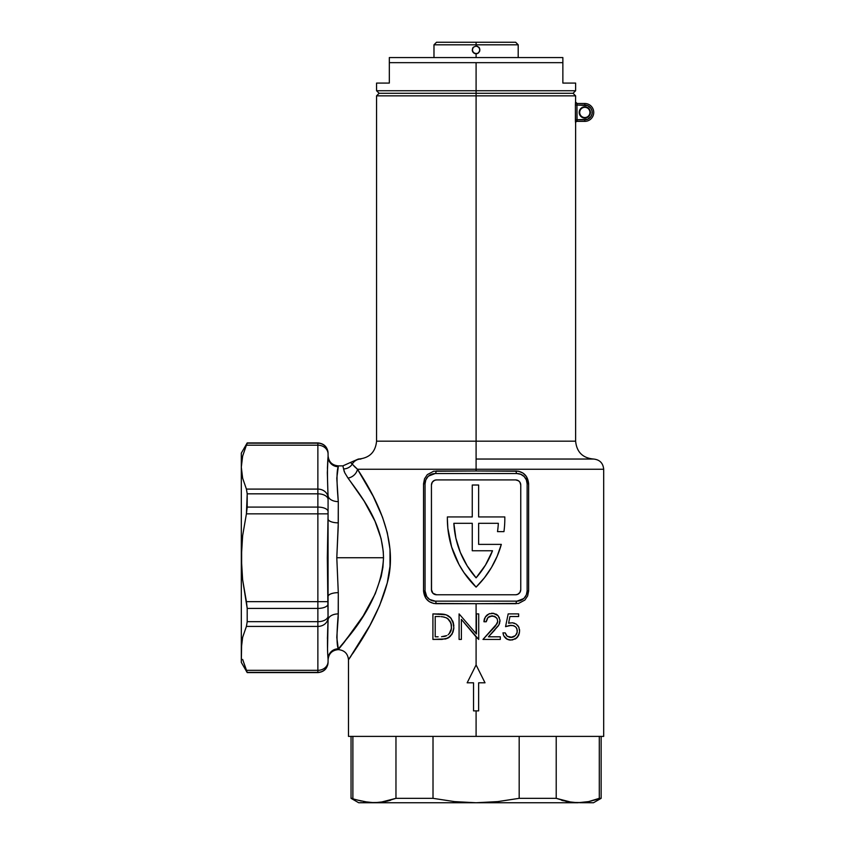 <?xml version="1.0" encoding="UTF-8"?>
<svg xmlns="http://www.w3.org/2000/svg" width="845" height="845" viewBox="0 0 845 845"><rect width="100%" height="100%" fill="white"/><g stroke="black" fill="none" stroke-linecap="round" stroke-linejoin="round"><path stroke-width="1.27" d="M358.702 459.036C369.55 457.979 375.507 452.022 376.564 441.174L476.094 441.174L476.094 95.844L575.625 95.844L476.094 95.844L476.094 93.288L379.12 93.288L573.068 93.288L476.094 93.288L476.094 441.174L376.564 441.174L575.625 441.174L575.625 122.895A1.532 1.532 0 0 1 577.146 121.363A1.532 1.532 0 0 0 575.625 122.895L575.561 122.895A1.532 1.532 90 0 1 577.093 121.363L584.803 121.363L577.082 121.363L576.934 105.033L587.645 105.593L590.961 108.318L592.07 110.991L592.07 113.874L590.961 116.547L587.645 119.272L575.403 119.832L575.413 103.977M580.135 109.311L579.195 112.427A5.619 5.619 0 0 1 584.803 106.819A5.619 5.619 0 0 1 590.423 112.427L589.916 112.427A5.102 5.102 0 0 0 584.803 107.326A5.102 5.102 0 0 0 579.702 112.427A5.102 5.102 0 0 0 584.803 117.539A5.102 5.102 0 0 0 589.916 112.427L590.423 112.427A5.619 5.619 0 0 1 584.803 118.046A5.619 5.619 0 0 1 579.195 112.427L579.702 112.427A5.102 5.102 0 0 1 584.803 107.326A5.102 5.102 0 0 1 589.916 112.427A5.102 5.102 0 0 1 584.803 117.539A5.102 5.102 0 0 1 579.702 112.427L579.3 113.526L580.842 116.399L583.715 117.941L585.902 117.941L589.472 115.554L590.317 111.339L587.93 107.759L585.902 106.924L582.659 107.241L579.617 110.283L579.3 113.526L580.135 115.554M593.739 112.427A8.936 8.936 0 0 1 584.803 121.363A8.936 8.936 0 0 0 593.739 112.427A8.936 8.936 0 0 0 584.803 103.502A8.936 8.936 0 0 1 593.739 112.427M603.689 736.396L603.689 469.25L476.094 469.25L476.094 459.036L593.486 459.036L476.094 459.036L476.094 441.174L575.625 441.174L476.094 441.174L476.094 459.036L593.486 459.036L476.094 459.036L476.094 469.25L603.689 469.25L476.094 469.25L476.094 470.992L518.545 471.225L522.992 473.084L526.456 476.559L528.632 483.752L528.632 590.93L527.639 595.926L524.882 600.045L518.534 603.457L476.094 603.689L476.094 633.581L476.432 613.903L478.724 613.903L478.724 639.422L476.094 636.908L476.094 664.941L485.019 682.802L478.64 682.802L478.64 710.877L476.094 710.877L476.094 736.396L603.689 736.396L476.094 736.396L476.094 710.877L473.538 710.877L473.538 682.802L467.158 682.802L476.094 664.941L476.094 636.908L461.381 619.385L461.381 639.422L459.088 639.422L459.088 613.903L476.094 633.581L476.094 603.689L433.643 603.457L429.186 601.598L425.722 598.123L423.546 590.93L423.546 483.752L424.549 478.756L427.306 474.636L433.643 471.225L476.094 470.992L476.094 469.25L357.498 469.25L373.215 496.311L382.5 517.172L387.285 532.688L390.01 549.271L390.01 566.287L387.274 582.86L379.574 605.664L369.888 625.48L348.753 659.459M354.129 466.282L357.498 469.25L476.094 469.25M360.91 459.036C357.35 459.036 357.35 459.036 360.91 459.036A10.203 10.013 90 0 0 352.228 464.158A10.203 10.013 -90 0 1 360.91 459.036L359.843 459.036M327.564 635.06L327.395 638.482M355.956 626.663L338.285 649.625C336.479 648.337 380.905 609.213 383.514 557.753L383.239 551.289L381.116 538.677L374.99 521.185L364.121 501.074L348.605 478.861M241.321 647.143L241.311 557.753L241.311 648.368L242.642 637.331L246.413 626.42L242.642 637.331L241.638 642.855L241.311 662.385L247.205 672.599L317.868 672.599C324.068 671.986 327.469 668.585 328.071 662.385L328.071 662.153A10.203 10.182 180 0 1 317.868 672.345L247.205 672.345L242.642 659.406L246.413 670.328L317.868 670.328L317.868 626.42L246.413 626.42L247.205 621.677L247.205 608.421L247.205 621.677L317.868 621.677L317.868 608.421L247.205 608.421L242.631 579.776L241.311 557.753L241.311 467.137L241.311 557.753L242.642 535.677L246.413 513.855L242.642 535.677L241.638 546.726L241.638 568.769L242.631 579.776L246.413 601.661L317.868 601.661L317.868 513.855L246.413 513.855L247.205 493.829L247.205 507.095L317.868 507.095L317.868 493.829L247.205 493.829L246.413 489.097L242.631 478.175L241.311 467.137L241.311 453.121L241.311 467.137L242.642 456.099L246.413 445.188L317.868 445.188A10.203 8.841 0 0 1 328.071 454.029L328.071 456.585A10.203 10.119 0 0 0 338.285 466.704C336.606 470.38 336.606 482.009 338.285 501.613A10.203 6.242 0 0 1 328.071 495.381C327.268 478.006 327.268 465.077 328.071 456.585L328.071 454.029A10.203 8.841 180 0 0 317.868 445.188L317.868 489.097L317.868 445.188L246.413 445.188L242.642 456.099L241.311 467.137L242.631 478.175L246.413 489.097L317.868 489.097A10.203 8.841 0 0 1 328.071 497.937L327.332 472.672L328.071 456.585A10.203 10.119 180 0 0 338.285 466.704L336.796 478.196L338.285 501.613L338.201 527.048L336.796 557.753L383.514 557.753L336.796 557.753L338.285 592.662L338.201 617.399L336.796 637.32L338.285 649.625C332.085 650.238 328.684 653.639 328.071 659.839M344.01 470.813L344.295 471.616M343.408 468.214L343.059 466.641M344.401 642.042L363.181 615.942L375.222 593.803L381.19 576.543L382.912 567.291L383.514 557.753C382.796 522.189 359.695 494.367 348.013 478.101L344.813 472.862L343.545 468.933C342.69 464.866 342.69 464.866 343.545 468.933C342.69 464.866 342.69 464.866 343.545 468.933A10.203 9.865 171 0 0 352.228 464.158C349.999 461.909 349.999 461.909 352.228 464.158A10.203 9.865 -9 0 1 343.545 468.933L344.549 472.26M336.796 637.32L338.285 648.812A10.203 10.119 0 0 0 328.071 658.92L327.966 656.069M337.609 645.411L337.461 644.714M509.957 616.523L508.584 623.23L510.074 622.871L508.584 623.23L509.957 616.523L518.64 616.523L518.64 613.903L508.172 613.903L505.553 626.663L508.172 613.903L505.553 626.663L511.172 625.353L513.464 625.67L509.736 625.469L505.553 626.663L508.172 613.903L518.64 613.903L518.64 616.523L509.957 616.523L508.584 623.23L512.387 622.765L516.105 624.032L518.756 627.064L519.622 631.088L518.598 635.44L515.492 638.841L510.718 640.077L506.63 638.957L503.747 635.715L502.933 632.873L505.225 632.873L507.201 636.243L510.855 637.457L515.397 635.63L517.214 632.292L516.886 628.648L515.492 626.768L512.904 625.522L510.253 625.395M497.663 621.624L497.261 618.973L495.994 617.304L492.16 615.868L487.977 617.526L486.245 621.751L483.953 621.751L485.305 617.03L489.044 613.861L493.776 613.364L498.138 615.815L499.955 620.072L499.015 624.73L488.442 636.803L500.314 636.803L500.314 639.422L482.981 639.422L495.645 625.796L497.663 621.624M497.504 531.621L503.947 531.621L497.504 531.621A89.316 89.316 0 0 0 498.328 523.308A89.316 89.316 0 0 1 497.504 531.621A89.316 89.316 0 0 0 498.328 523.308L478.64 523.308L498.328 523.308L478.64 523.308L478.64 544.381L478.64 523.308L478.64 544.381L501.317 544.381A95.696 95.696 0 0 1 476.094 587.106A95.696 95.696 0 0 1 447.364 518.745A95.696 95.696 0 0 0 447.364 518.777M478.64 544.381L501.317 544.381L497.177 556.221L491.526 567.407L484.449 577.758L476.094 587.106L463.905 572.519L458.951 564.397L451.589 546.873A95.696 95.696 0 0 0 451.6 546.884L447.839 528.241L447.364 518.745A95.696 95.696 0 0 1 447.385 516.929L472.26 516.929L472.26 485.019L478.64 485.019L478.64 516.929L504.803 516.929A95.696 95.696 0 0 1 503.947 531.621A95.696 95.696 0 0 0 504.803 516.929L478.64 516.929L478.64 485.019L472.26 485.019L472.26 516.929L447.385 516.929A95.696 95.696 0 0 0 447.364 518.745M575.456 102.868L575.508 102.203M577.093 103.502L576.934 105.033L575.403 105.033L575.561 101.97A1.532 1.532 -90 0 0 577.093 103.502L576.934 105.033L577.093 103.502A1.532 1.532 90 0 1 575.561 101.97L577.093 103.502L584.803 103.502L577.156 103.502M575.625 122.895L575.403 105.033L584.803 105.033L584.803 103.502L584.803 105.033A7.404 7.404 0 0 1 592.208 112.427A7.404 7.404 0 0 1 584.803 119.832L584.803 121.363L584.803 119.832L576.934 119.832L577.093 121.363L576.934 105.033M575.456 121.986L575.403 119.832L576.934 119.832M455.413 473.538L496.775 473.538M496.775 601.144L455.413 601.144M328.071 662.153L328.071 661.487A10.203 8.841 180 0 1 317.868 670.328L317.868 672.345L317.868 670.328L246.413 670.328L247.205 672.345L317.868 672.345A10.203 10.182 -0 0 0 328.071 662.153L328.071 658.92C327.268 650.439 327.268 637.51 328.071 620.135L327.332 557.753L328.071 513.855L317.868 513.855L317.868 601.661L328.071 601.661L328.071 617.579A10.203 8.841 180 0 1 317.868 626.42L317.868 670.328A10.203 8.841 -0 0 0 328.071 661.487L328.071 658.92A10.203 10.119 180 0 1 338.285 648.812L338.285 649.625C344.475 650.238 347.887 653.639 348.489 659.839L348.489 736.396L476.094 736.396L348.489 736.396M328.071 453.353L328.071 453.121C327.469 446.931 324.068 443.519 317.868 442.917L247.205 442.917L317.868 443.171A10.203 10.182 0 0 1 328.071 453.353A10.203 10.182 180 0 0 317.868 443.171L247.205 443.171L247.004 443.805L247.205 442.917L241.311 453.121M476.094 95.844L376.564 95.844L476.094 95.844M516.126 603.689L436.062 603.689A2.556 0.803 90 0 0 435.259 601.144A10.203 10.203 0 0 1 425.056 590.93L425.056 483.752L425.827 479.844L428.045 476.527L431.351 474.32L435.259 473.538L516.929 473.538L520.826 474.32L524.143 476.527L526.35 479.844L527.132 483.752L527.132 590.93L526.35 594.838L524.143 598.154L520.826 600.362L516.929 601.144L435.259 601.144L429.587 599.422L426.767 596.602L425.056 590.93L425.056 483.752A10.203 10.203 0 0 1 435.259 473.538A2.556 0.803 90 0 0 436.062 470.992L516.126 470.992C523.625 471.637 527.798 475.893 528.632 483.752L528.632 590.93L527.132 590.93A10.203 10.203 0 0 1 516.929 601.144A2.556 0.803 -90 0 0 516.126 603.689A2.556 0.803 90 0 1 516.929 601.144M516.929 473.538A2.556 0.803 90 0 1 516.126 470.992A2.556 0.803 -90 0 0 516.929 473.538A10.203 10.203 0 0 1 527.132 483.752L527.132 590.93L528.632 590.93M436.538 479.918A5.102 5.102 0 0 0 431.436 485.019A5.102 5.102 0 0 1 436.538 479.918L515.651 479.918A5.102 5.102 0 0 1 520.752 485.019L520.752 589.662A5.102 5.102 0 0 1 515.651 594.764L436.538 594.764A5.102 5.102 0 0 1 431.436 589.662L432.925 593.264L436.538 594.764L515.651 594.764L517.605 594.373L519.897 592.493L520.752 589.662L520.752 485.019L519.897 482.189L518.481 480.784L515.651 479.918L436.538 479.918L434.583 480.309L432.291 482.189L431.436 485.019L431.436 589.662A5.102 5.102 0 0 0 433.696 593.898M518.492 593.898A5.102 5.102 0 0 0 520.752 589.662L520.752 485.019A5.102 5.102 0 0 0 518.492 480.784M518.481 480.773A5.102 5.102 0 0 0 515.651 479.918M433.707 593.908A5.102 5.102 0 0 0 436.538 594.764L515.651 594.764A5.102 5.102 0 0 0 518.481 593.908M431.531 590.655L431.436 485.019M516.644 480.023L517.605 480.309M520.657 484.027L520.752 485.019M435.545 594.658L434.583 594.373M472.26 523.308L453.86 523.308L472.26 523.308L472.26 550.76L472.26 523.308L453.86 523.308L455.877 538.159L460.356 552.461L467.158 565.812L476.094 577.843L485.505 565.041L492.508 550.76L472.26 550.76L492.508 550.76A89.316 89.316 0 0 1 476.094 577.843A89.316 89.316 0 0 0 492.508 550.76L485.505 565.041M453.86 523.319A89.316 89.316 0 0 0 476.084 577.832A89.316 89.316 0 0 1 453.86 523.308M352.935 653.259L354.974 650.164M349.619 658.181L350.939 656.238M442.083 639.39L432.915 639.422L432.915 613.903L446.171 614.822L450.184 617.304L452.825 621.286L453.839 627.729L452.223 633.761L448.188 637.964L442.083 639.39M338.687 649.14L344.369 642.084M247.205 443.171L245.737 446.751M246.413 445.188L246.993 443.805M246.993 671.701L242.642 659.406M241.311 648.368L241.311 662.385M478.64 710.877L473.538 710.877L473.538 682.802L467.158 682.802L476.094 664.941L485.019 682.802L478.64 682.802L478.64 710.877M449.413 616.607L450.86 618.022L446.171 614.822L442.136 614.051L432.915 613.903L432.915 639.422L445.759 638.894M440.097 613.935L443.72 614.241M444.227 614.326L445.135 614.516M447.934 615.625L448.621 616.037M449.487 616.681L450.86 618.022L449.487 616.681M450.829 617.991L453.638 624.223M452.846 621.339L453.427 623.145M453.828 626.008L453.754 625.057M453.057 631.933L453.807 628.289M452.265 633.697L451.536 634.88M445.811 638.883L450.237 636.422L453.004 632.081M445.568 638.936L444.956 639.073M442.706 616.808L446.308 617.79L449.022 619.807M439.009 616.544L439.706 616.575M451.209 630L451.473 625.363L449.857 620.864L451.177 623.8L451.483 628.479L450.934 623.029L451.473 625.363M446.688 617.991L443.878 616.998M450.638 622.279L447.681 618.603L450.934 623.008M441.544 636.718L446.783 635.609M451.547 627.729L450.744 631.352L449.128 633.834L450.522 631.806M450.755 631.321L451.04 630.56M449.117 633.845L451.483 628.479L450.026 632.683L448.04 634.827M444.988 636.274L443.266 636.57M443.709 636.517L444.459 636.401M438.132 636.803L435.207 636.803L435.207 616.523L438.956 616.544L435.207 616.523L435.207 636.803L438.132 636.803M439.083 613.914L438.069 613.903L439.083 613.914M447.913 615.604L447.058 615.181M451.357 618.656L450.86 618.022M453.712 629.219L453.818 628.11M448.727 637.626L449.255 637.257L448.727 637.626M445.822 638.883L448.177 637.964M451.167 623.779L451.346 624.571M447.66 618.593L448.368 619.163M445.431 636.158L446.118 635.905M442.896 616.839L440.932 616.639M447.681 618.603L447.016 618.17M476.094 633.581L459.088 613.903L459.088 639.422L461.381 639.422L461.381 619.385L478.724 639.422L478.724 613.903L476.432 613.903L476.432 633.982M468.7 628.11L461.381 619.385M469.038 628.5L470.422 630.148M489.952 616.248L494.219 616.216L496.923 618.382M484.534 618.603L483.953 621.751L486.245 621.751L487.29 618.392M488.452 617.093L489.91 616.259M484.259 619.512L484.016 620.853M484.565 618.508L484.312 619.279M485.326 617.008L486.815 615.276M486.963 615.139L487.734 614.558M493.66 613.343L489.044 613.861L486.34 615.73L484.565 618.519M499.416 617.864L497.726 615.371L493.036 613.28M495.846 614.009L497.082 614.79M497.726 615.371L497.187 614.875M494.821 629.99L488.442 636.803L498.296 625.87L499.553 623.483L499.955 620.072M497.198 623.42L482.981 639.422L500.314 639.422L500.314 636.803L488.442 636.803M497.261 618.973L497.663 621.635L496.945 623.948M484.956 637.299L492.878 628.86M484.132 620.093L483.953 621.751M489.836 613.576L489.054 613.85M492.276 613.248L491.452 613.28M498.244 615.942L497.737 615.382M499.955 621.508L499.986 620.832M494.483 627.138L493.691 628.004M497.694 621.033L497.589 622.216M495.159 616.67L494.219 616.216M491.579 615.889L492.688 615.889M486.414 620.61L486.308 621.181L486.414 620.61M508.975 625.596L508.373 625.733M506.989 626.134L506.335 626.367M513.306 637.003L512.102 637.341L515.397 635.63L516.855 633.528L517.309 630.381L516.274 627.603L516.886 628.648M513.464 625.67L514.552 626.124M515.492 626.768L516.295 627.624M512.112 637.341L507.201 636.243L509.884 637.384M506.482 635.588L505.225 632.873L502.933 632.873L503.747 635.715L503.229 634.331M509.292 639.961L509.936 640.045M503.842 635.905L507.57 639.454M504.75 637.278L504.222 636.56M508.595 639.813L512.461 639.94L517.055 637.616L515.682 638.725M519.591 630.254L519.495 629.43M517.055 637.616L519.464 632.884M514.616 623.261L512.387 622.765M518.355 626.356L517.341 625.068M509.936 622.902L509.324 623.029M519.083 627.824L518.756 627.074L519.083 627.824M518.967 634.637L517.636 636.961M515.038 639.095L515.894 638.588M506.62 638.947L507.243 639.306M505.468 638.059L506.028 638.535M511.478 637.426L510.855 637.457M514.415 636.422L513.876 636.739L514.415 636.422M516.855 633.539L516.57 634.109L516.855 633.539M510.454 625.385L511.172 625.353M358.343 459.036L350.506 462.458L357.498 469.25L352.228 464.158M327.522 649.668L328.071 620.135A10.203 6.242 180 0 1 338.285 613.903A10.203 6.242 0 0 0 328.071 620.135M328.071 601.661L317.868 601.661L317.868 621.677A10.203 5.683 0 0 0 328.071 615.994L328.071 603.911A10.203 4.5 180 0 1 317.868 608.421L317.868 601.661L246.413 601.661L247.205 608.421L317.868 608.421A10.203 4.5 0 0 0 328.071 603.911L328.071 499.511A10.203 5.683 180 0 0 317.868 493.829L317.868 507.095A10.203 4.5 0 0 1 328.071 511.595A10.203 4.5 180 0 0 317.868 507.095L247.205 507.095L246.413 513.855L317.868 513.855L317.868 507.095L317.868 513.855L328.071 513.855M327.659 463.747L327.438 467.528M327.934 459.933L327.892 460.504M328.071 495.381A10.203 6.242 180 0 0 338.285 501.613L338.285 522.844A10.203 3.876 0 0 1 328.071 518.967A10.203 3.876 180 0 0 338.285 522.844L336.796 557.753L338.285 592.662A10.203 3.876 -0 0 0 328.071 596.549A10.203 3.876 180 0 1 338.285 592.662L338.285 613.903C336.606 633.465 336.606 645.094 338.285 648.812M328.071 456.585L327.416 468.616M348.013 478.101A10.203 8.365 145.4 0 0 357.498 469.25C371.821 491.283 399.875 537.747 387.274 582.86C376.152 624.93 347.739 659.353 348.489 659.839C348.098 658.846 376.374 624.539 387.369 582.49C399.769 537.388 371.652 491.051 357.498 469.25A10.203 8.365 -34.6 0 1 348.013 478.101M585.902 106.924L584.803 106.819M582.659 117.613L583.715 117.941M584.803 118.046L586.958 117.613M587.93 117.096L589.472 115.554M575.561 101.97L575.625 95.844L573.068 93.288L476.094 93.288L573.068 93.288L575.625 90.742L476.094 90.742L476.094 93.288L379.12 93.288L476.094 93.288L476.094 90.742L575.625 90.742L575.625 83.085L562.865 83.085L562.865 62.667L476.094 62.667L476.094 90.742L476.094 62.667L389.323 62.667L389.323 83.085L376.564 83.085L389.323 83.085L389.323 62.667L562.865 62.667L562.865 57.566L389.323 57.566L562.865 57.566L562.865 83.085L575.625 83.085M577.04 121.247L577.093 121.363A1.532 1.532 -90 0 0 575.561 122.895M317.868 445.188L317.868 443.171L317.868 445.188M317.868 489.097L246.413 489.097L247.205 493.829L317.868 493.829L317.868 489.097L317.868 493.829A10.203 5.683 0 0 1 328.071 499.511L328.071 497.937A10.203 8.841 180 0 0 317.868 489.097M317.868 621.677L247.205 621.677L246.413 626.42L317.868 626.42L317.868 621.677L317.868 626.42A10.203 8.841 0 0 0 328.071 617.579L328.071 615.994A10.203 5.683 180 0 1 317.868 621.677M527.132 483.752L528.632 483.752L527.132 483.752M517.024 601.144L523.657 598.598M435.259 601.144A2.556 0.803 -90 0 1 436.062 603.689C428.563 603.045 424.391 598.788 423.546 590.93L425.056 590.93L423.546 590.93L423.546 483.752L425.056 483.752L423.546 483.752M435.164 473.538L428.521 476.084M436.062 470.992A2.556 0.803 -90 0 1 435.259 473.538M579.765 802.708L593.486 802.75L572.318 802.454L556.211 798.335L519.179 798.335L519.179 736.396L519.179 798.335L497.8 801.599L476.094 802.75L454.462 801.609L433.01 798.335L395.967 798.335L395.967 736.396L395.967 798.335L379.87 802.454L358.702 802.75L577.758 802.75L588.606 801.599L601.144 798.335L599.295 798.335L599.295 736.396L599.295 798.335L588.606 801.599L577.758 802.75L572.308 802.454L566.9 801.599L577.758 802.75L566.9 801.599L556.211 798.335L556.211 736.396L556.211 798.335L519.179 798.335L497.8 801.599L476.094 802.75L454.462 801.609L433.01 798.335L433.01 736.396L433.01 798.335L395.967 798.335L385.278 801.599L374.43 802.75L363.572 801.599L374.43 802.75L380.725 802.359M352.883 798.335L352.883 736.396L352.883 798.335L351.045 798.335L361.29 801.071M387.19 801.166L390.643 800.215M370.416 802.592L372.275 802.708M365.822 802.021L368.008 802.349M577.758 802.75L374.43 802.75L368.98 802.454L358.206 800.215M588.616 801.599L591.669 800.87M583.451 802.433L586.367 802.021M561.534 800.215L563.467 800.775M376.564 441.174L376.564 95.844L379.12 93.288L376.564 90.742L476.094 90.742L376.564 90.742L376.564 83.085M389.323 57.566L389.323 62.667L389.323 57.566M473.38 52.612A3.824 3.824 0 0 1 472.26 49.908L473.39 47.193L476.094 46.074L476.094 42.25L436.538 42.25L515.651 42.25L476.094 42.25L476.094 44.806L518.196 44.806L476.094 44.806L476.094 46.074L477.552 46.369M477.562 46.369L479.633 48.45A3.824 3.824 0 0 0 478.809 47.214L479.918 49.908L478.798 52.612A3.824 3.824 0 0 1 473.39 52.612L472.26 49.908A3.824 3.824 0 0 0 478.798 52.612L477.562 53.446L474.626 53.446L472.556 51.376L472.556 48.44L473.39 47.193L476.094 46.074L478.798 47.193L479.633 48.44L479.633 51.376L477.562 53.446L476.094 53.731L476.094 57.566L476.094 53.731L473.39 52.612M476.094 44.806L433.981 44.806L476.094 44.806M479.633 51.376L479.633 48.44A3.824 3.824 0 0 0 478.809 47.214M472.556 51.376L472.26 49.908M473.358 47.235L473.358 47.235A3.824 3.824 0 0 0 472.556 48.44A3.824 3.824 0 0 1 473.38 47.214M603.689 469.25C603.087 463.049 599.686 459.648 593.486 459.036C582.638 457.979 576.681 452.022 575.625 441.174M328.071 455.677C328.684 461.877 332.085 465.278 338.285 465.88L342.88 465.88L350.506 462.458M358.702 802.75L351.045 798.335L351.045 736.396M593.486 802.75L601.144 798.335L601.144 736.396M518.196 57.566L518.196 44.806L515.651 42.25M433.981 57.566L433.981 44.806L436.538 42.25"/></g></svg>
